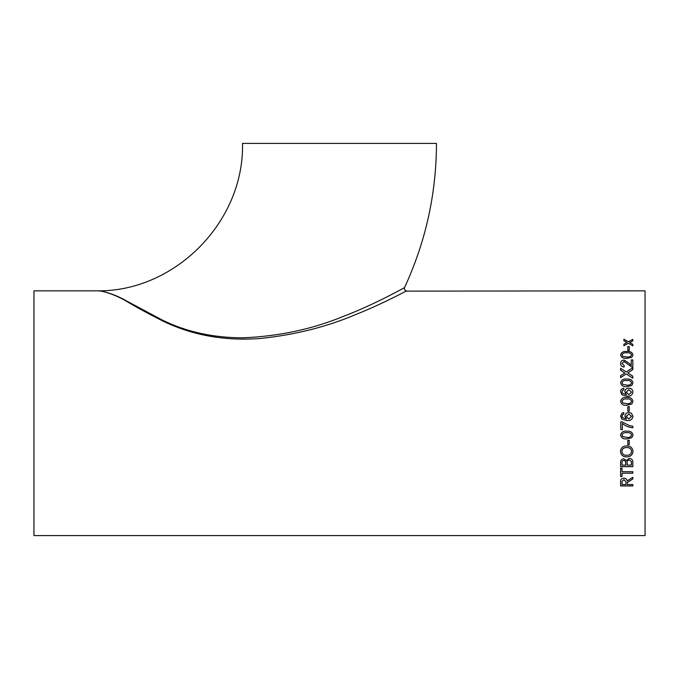 <?xml version="1.0" encoding="UTF-8"?>
<svg xmlns="http://www.w3.org/2000/svg" width="679" height="679" viewBox="0 0 679 679"><rect width="100%" height="100%" fill="white"/><g stroke="black" fill="none" stroke-linecap="round" stroke-linejoin="round"><path stroke-width="1.02" d="M98.115 290.841L98.166 290.833C103.615 290.884 116.168 294.864 126.82 301.094L162.587 320.199C186.793 331.997 213.681 337.862 243.252 337.803C279.264 336.266 312.79 329.06 343.829 316.193C373.747 304.854 404.081 287.879 404.506 287.633C404.047 289.432 404.726 290.502 406.551 290.841C406.39 290.918 381.836 304.2 356.178 314.369C327.1 326.777 295.204 334.815 260.498 338.473C224.927 341.172 192.361 335.358 162.79 321.023C149.015 314.063 137.039 307.553 126.854 301.484C116.092 295.034 103.607 290.892 98.115 290.841L33.95 290.841L33.95 535.595L645.05 535.595L645.05 290.841L405.991 291.13M98.166 290.833L98.166 290.833C174.579 291.418 244.211 222.347 242.53 143.405L436.47 143.405C436.342 193.812 425.682 241.885 404.506 287.633M632.828 340.866L629.739 342.547L632.828 344.329L632.828 345.891L628.364 343.294L623.899 345.755L623.899 344.202L626.989 342.505L623.899 340.748L623.899 339.245L628.364 341.758L632.828 339.364L632.828 340.866M629.221 350.398L627.812 350.398L627.812 346.545L629.221 346.545L629.221 350.398M626.802 358.368C623.364 358.69 621.302 357.527 620.606 354.888C621.319 352.282 623.39 351.145 626.802 351.476C630.214 351.145 632.276 352.282 632.981 354.888L631.809 357.307L626.802 358.368M631.258 359.912L632.828 359.912L632.828 367.212L631.742 367.059L623.993 361.466L622.015 363.494L624.213 365.616L624.052 367.067C621.794 366.779 620.64 365.582 620.606 363.46C620.665 361.406 621.786 360.269 623.984 360.048L628.992 363.129L631.258 365.353L631.258 359.912M628.508 372.457L627.778 372.924L632.828 376.217L632.828 378.228L626.25 373.925L620.606 377.626L620.606 375.648L624.867 373.026L620.606 370.276L620.606 368.307L626.276 371.948L632.828 367.729L632.828 369.665L628.508 372.457M626.802 386.64C623.364 386.996 621.302 385.723 620.606 382.829C621.319 379.943 623.39 378.687 626.802 379.052C630.214 378.687 632.276 379.943 632.981 382.829L631.809 385.477L626.802 386.64M623.738 388.32L623.899 389.856L622.643 390.417L622.015 391.885L622.38 393.2L626.445 394.643L624.833 391.715C625.113 389.449 626.437 388.269 628.805 388.167C631.326 388.278 632.718 389.542 632.981 391.961C632.463 395.025 630.502 396.434 627.107 396.197L621.998 394.872L620.606 391.783C620.691 389.797 621.735 388.643 623.738 388.32L623.899 389.882M626.802 405.236C623.364 405.601 621.302 404.302 620.606 401.331C621.319 398.361 623.39 397.062 626.802 397.436C630.214 397.062 632.276 398.361 632.981 401.331L631.809 404.047L626.802 405.236M629.221 411.177L627.812 411.177L627.812 406.636L629.221 406.636L629.221 411.177M623.738 412.594L623.899 414.156L622.643 414.725L622.015 416.219L622.38 417.56L626.445 419.011L624.833 416.049L626.259 413.214L628.805 412.433L631.419 413.214L632.981 416.295C632.463 419.393 630.502 420.819 627.107 420.581L621.998 419.249L620.606 416.117L621.998 413.214L623.738 412.594L621.998 413.214M629.509 425.657L632.828 426.2L632.828 427.753C628.856 427.447 625.351 425.996 622.329 423.39L622.329 429.62L620.759 429.62L620.759 421.829L622.032 421.829L629.509 425.657M626.802 438.88C623.364 439.245 621.302 437.963 620.606 435.035C621.319 432.099 623.39 430.809 626.802 431.173C630.214 430.809 632.276 432.09 632.981 435.035L631.809 437.717L626.802 438.855C623.364 439.22 621.302 437.947 620.606 435.018M629.221 444.669L627.812 444.669L627.812 440.255L629.221 440.255L629.221 444.669L627.812 444.643M626.878 456.891C622.974 456.848 620.827 455.023 620.453 451.425C620.827 447.851 622.923 446.01 626.734 445.882C630.536 446.018 632.624 447.868 632.981 451.425C632.633 454.888 630.596 456.704 626.878 456.891L626.878 456.848C622.974 456.806 620.827 454.981 620.453 451.382M623.772 458.783L626.403 460.481L629.331 458.35C631.818 458.673 632.989 460.056 632.828 462.501L632.828 466.668L620.606 466.668L620.606 462.509C620.496 460.362 621.548 459.123 623.772 458.783M620.606 468.213L622.015 468.213L622.015 471.684L632.828 471.684L632.828 473.187L622.015 473.187L622.015 476.573L620.606 476.573L620.606 468.213M627.396 482.413L627.345 483.109L627.396 482.413L632.828 479.001L632.828 477.329L627.184 480.902C626.946 479.23 625.851 478.322 623.899 478.177C621.531 478.406 620.428 479.552 620.606 481.615L620.606 485.943L632.828 485.943L632.828 484.551L627.345 484.551L627.396 482.413M632.828 478.933L627.396 482.345L627.345 483.083M632.828 485.875L620.606 485.875M625.936 481.801L623.942 479.569L622.015 481.496L623.942 479.629L625.936 481.801M625.936 481.869L625.936 484.551L622.015 484.551L622.015 481.496M622.015 476.514L620.606 476.514M632.828 473.136L622.015 473.187M632.828 466.617L620.606 466.617M625.775 462.772L625.631 461.423L623.925 460.337C622.414 460.557 621.777 461.431 622.015 462.942L622.015 462.993C621.777 461.474 622.414 460.608 623.925 460.379L625.631 461.474L625.775 465.107L622.015 465.107L622.015 462.942M631.419 462.407L631.36 461.474L629.306 459.904C627.71 460.133 627.006 461.033 627.184 462.611L627.184 462.662C627.006 461.083 627.71 460.175 629.306 459.946L631.36 461.516L631.419 465.064M631.419 462.424L631.419 465.107L627.184 465.107L627.184 462.662M632.981 451.391C632.633 454.845 630.596 456.661 626.878 456.848M631.572 451.433L631.572 451.399C631.207 448.777 629.594 447.478 626.725 447.503C623.857 447.486 622.236 448.777 621.862 451.374L621.862 451.408C622.236 448.811 623.857 447.52 626.725 447.537C629.594 447.512 631.207 448.811 631.572 451.433C631.241 453.979 629.679 455.253 626.895 455.278C623.916 455.388 622.236 454.107 621.862 451.408M632.981 435.018L631.809 437.692L626.802 438.855M631.572 435.018C630.825 433.1 629.229 432.328 626.793 432.701C624.357 432.328 622.762 433.109 622.015 435.035L622.015 435.052C622.762 433.126 624.357 432.345 626.793 432.718C629.229 432.345 630.825 433.117 631.572 435.035L631.572 435.035C630.825 436.953 629.229 437.717 626.793 437.344L622.855 436.648L622.015 435.052M622.329 429.603L620.759 429.603M632.828 427.745C628.856 427.439 625.351 425.988 622.329 423.382M623.899 414.156L622.643 414.725L622.015 416.219M626.445 419.011L624.833 416.04M626.259 413.214L628.805 412.433L631.419 413.214M632.981 416.295C632.463 419.393 630.502 420.819 627.107 420.573L621.998 419.24L620.606 416.117M631.572 416.414L628.856 414.003L626.25 416.482L628.856 414.003L631.572 416.414L628.771 419.011L626.25 416.482M627.812 406.645L629.221 406.645M620.606 401.34C621.319 398.378 623.39 397.079 626.802 397.453C630.214 397.079 632.276 398.378 632.981 401.34M622.015 401.348L622.855 402.978L626.793 403.682C629.229 404.056 630.825 403.275 631.572 401.34L631.572 401.331C630.825 403.267 629.229 404.047 626.793 403.666L622.855 402.961L622.015 401.348C622.762 399.396 624.357 398.615 626.793 398.989C629.229 398.615 630.825 399.396 631.572 401.331M622.015 391.885L622.38 393.226L626.445 394.643M624.833 391.732C625.113 389.474 626.437 388.295 628.805 388.193L628.805 388.193C631.326 388.303 632.718 389.568 632.981 391.978M620.606 391.808C620.691 389.822 621.735 388.668 623.738 388.346M626.25 392.139L628.771 394.66L631.572 392.097L628.771 394.643L626.25 392.139L628.856 389.704L631.572 392.08M620.606 382.854C621.319 379.977 623.39 378.721 626.802 379.086C630.214 378.721 632.276 379.977 632.981 382.854M626.793 385.137C629.229 385.502 630.825 384.747 631.572 382.854L631.572 382.829C630.825 384.713 629.229 385.477 626.793 385.112L622.855 384.424L626.793 385.137M622.015 382.846L622.855 384.45L622.015 382.846C622.762 380.953 624.357 380.189 626.793 380.554C629.229 380.189 630.825 380.944 631.572 382.829M627.778 372.924L632.828 376.251M620.606 368.349L626.276 371.948M626.276 371.99L632.828 367.772M620.606 375.682L624.867 373.026M622.015 363.494L624.213 365.667M620.606 363.511C620.665 361.457 621.786 360.32 623.984 360.099L628.992 363.172L631.258 365.353M631.258 359.963L632.828 359.963M620.606 354.947C621.319 352.342 623.39 351.204 626.802 351.535C630.214 351.204 632.276 352.342 632.981 354.947M622.015 354.905L622.855 356.399L626.793 357.018C629.229 357.358 630.825 356.662 631.572 354.947L631.572 354.888C630.825 356.611 629.229 357.298 626.793 356.967L622.855 356.339L622.015 354.905C622.762 353.19 624.357 352.503 626.793 352.834C629.229 352.503 630.825 353.19 631.572 354.888M627.812 346.604L629.221 346.604M632.828 344.389L629.739 342.547M623.899 339.313L628.364 341.758M628.364 341.826L632.828 339.432M623.899 344.261L626.989 342.505"/></g></svg>
